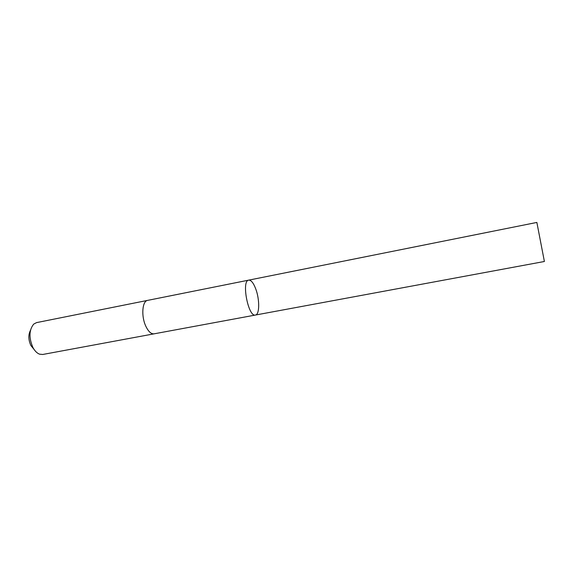 <?xml version="1.0" encoding="UTF-8"?>
<svg xmlns="http://www.w3.org/2000/svg" width="577" height="577" viewBox="0 0 577 577"><rect width="100%" height="100%" fill="white"/><g stroke="black" fill="none" stroke-linecap="round" stroke-linejoin="round"><path stroke-width="0.87" d="M248.709 280.141C241.2 280.595 248.298 317.408 255.438 315.042C259.636 314.653 259.758 299.542 255.791 289.048C253.498 282.968 251.132 279.996 248.709 280.141C241.2 280.595 248.298 317.408 255.438 315.042L544.392 261.489L536.862 222.433L147.813 300.343M154.268 333.794L154.117 333.831C151.087 334.133 148.275 331.486 145.664 325.882C141.033 315.821 142.31 300.913 147.669 300.372L36.56 322.615L33.74 324.079C29.088 329.813 28.771 337.545 32.795 347.267C34.685 350.859 36.935 353.16 39.539 354.17L42.705 354.48L154.117 333.831C151.087 334.141 148.275 331.494 145.664 325.882C141.033 315.821 142.303 300.913 147.662 300.372M34.158 349.561L30.855 345.472C28.345 339.781 28.208 334.747 30.458 330.361M154.117 333.823L255.438 315.042"/></g></svg>
